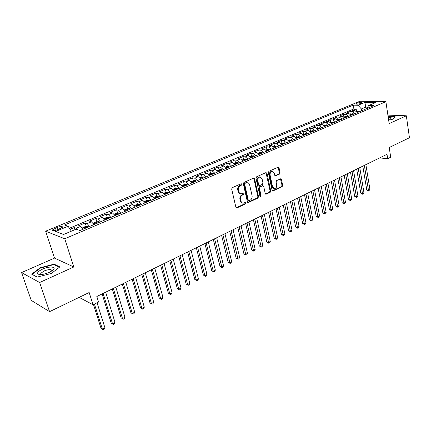 <?xml version="1.0" encoding="UTF-8"?>
<svg xmlns="http://www.w3.org/2000/svg" width="431" height="431" viewBox="0 0 431 431"><rect width="100%" height="100%" fill="white"/><g stroke="black" fill="none" stroke-linecap="round" stroke-linejoin="round"><path stroke-width="0.65" d="M241.91 184.145L241.171 183.698L232.277 187.674L231.668 189.074L235.902 207.3L236.969 207.909L245.735 203.793L246.144 202.829L245.605 202.349L243.413 203.152C242.157 203.136 241.328 202.403 240.924 200.954L240.579 199.451C240.293 197.425 240.929 195.949 242.491 195.017L243.623 194.494L244.038 193.53L243.488 193.045L241.328 193.826C240.045 193.815 239.194 193.066 238.779 191.59L238.429 190.071C238.144 188.029 238.785 186.548 240.353 185.626L241.495 185.114L241.91 184.145M240.46 193.702C239.275 193.6 238.488 192.851 238.106 191.466L237.761 189.947C237.47 187.911 238.111 186.429 239.679 185.513L240.821 185.001L241.096 183.73M236.193 207.807L245.061 203.653L245.358 202.425M242.54 203.017C241.387 202.904 240.622 202.171 240.256 200.819L239.911 199.316C239.625 197.296 240.261 195.819 241.818 194.887L242.949 194.37L243.235 193.12M356.669 103.321L355.914 103.812C356.518 104.399 358.226 104.264 361.038 103.408L361.781 102.917C361.173 102.336 359.465 102.47 356.669 103.321M279.514 174.102L280.075 172.777L279.051 167.826L278.297 167.131L268.922 171.279L268.351 172.626L272.112 190.324L272.85 190.998L282.122 186.688L282.682 185.368L281.459 179.458L280.721 178.773L276.632 180.616L276.066 181.947L276.686 184.899C276.858 186.962 276.142 188.207 274.531 188.627L272.559 186.817L270.092 175.175C269.908 173.117 270.62 171.872 272.214 171.436L274.251 173.294L274.66 175.239L275.409 175.929L279.514 174.102L278.825 174.005L279.385 172.68L278.06 167.19M39.625 282.51L73.809 266.967L54.516 258.088L21.55 272.581L39.625 282.51L49.581 311.651L89.163 292.525L93.058 304.776L98.559 302.045L96.819 296.517L387.006 154.303L387.684 158.716L390.702 157.223L389.225 147.515L409.45 137.742L406.336 115.783L387.9 115.109M73.809 266.967L64.742 238.769L385.88 101.694L389.177 123.584L406.336 115.783M254.586 178.795L253.557 178.154L243.919 182.464L243.326 183.848L247.405 201.907L248.17 202.586L257.943 198.055L258.525 196.692L254.586 178.795L253.907 178.687L253.59 178.143M256.585 176.802L265.975 172.599L266.978 173.24L270.754 190.96L270.189 192.301L265.992 194.219L265.248 193.541L263.697 186.359L262.689 185.734L260.033 186.957L259.451 188.315L261.094 195.814L260.507 196.811L259.985 196.337L255.998 178.165L256.585 176.802M49.581 311.651L31.253 300.385L21.55 272.581M356.545 111.338L356.157 108.984L352.386 110.573L354.885 110.654L352.348 111.721L355.009 113.574M350.263 114.107L349.848 111.64L346.023 113.251L348.517 113.337L345.942 114.425L348.604 116.3M347.483 116.774L346.546 116.413L343.873 116.909L343.453 114.328L339.569 115.966L342.052 116.063L339.445 117.167L342.106 119.064M337.408 119.646L336.961 117.06L333.018 118.719L335.496 118.832L332.845 119.947L335.512 121.865M330.83 122.436L330.372 119.834L326.369 121.515L328.842 121.639L326.154 122.776L328.821 124.715M324.155 125.265L323.681 122.646L319.624 124.354L322.086 124.489L319.355 125.642L322.027 127.603M317.383 128.136L316.893 125.502L312.771 127.237L315.228 127.382L312.459 128.551L315.126 130.539M310.503 131.051L310.002 128.4L305.816 130.162L308.267 130.318L305.45 131.509L308.122 133.518M303.521 134.009L303.009 131.342L298.758 133.131L301.199 133.303L298.338 134.51L301.01 136.541M296.431 137.015L295.903 134.332L291.588 136.148L294.017 136.331L291.114 137.559L293.786 139.617M289.228 140.064L288.689 137.365L284.309 139.208L286.728 139.407L283.776 140.651L286.448 142.736M281.917 143.162L281.362 140.447L276.912 142.316L279.32 142.532L276.325 143.798L278.992 145.91M274.488 146.308L273.922 143.577L269.402 145.479L271.794 145.71L268.75 146.993L271.417 149.131M266.94 149.509L266.363 146.755L261.768 148.69L264.149 148.932L261.057 150.241L263.724 152.402M259.273 152.757L258.681 149.988L254.01 151.949L256.38 152.213L253.239 153.538L255.901 155.731M251.483 156.054L250.874 153.269L246.133 155.268L248.488 155.543L245.293 156.889L247.954 159.109M243.569 159.411L242.944 156.609L238.122 158.635L240.46 158.931L237.217 160.3L239.873 162.546M235.525 162.821L234.879 159.998L229.982 162.061L232.304 162.368L229.006 163.764L231.657 166.043M227.342 166.285L226.684 163.446L221.701 165.542L224.012 165.87L220.656 167.287L223.306 169.593M219.029 169.809L218.355 166.948L213.286 169.081L215.581 169.426L212.165 170.87L214.81 173.208M210.576 173.391L209.881 170.514L204.73 172.68L207.004 173.046L203.534 174.512L206.174 176.882M201.977 177.033L201.266 174.135L196.024 176.338L198.282 176.726L194.747 178.218L197.382 180.616M193.233 180.74L192.501 177.825L187.173 180.066L189.408 180.47L185.815 181.984L188.444 184.42M187.329 184.894L186.445 184.371L184.323 184.516L183.59 181.575L178.165 183.854L180.379 184.279L176.726 185.82L179.344 188.288M175.293 188.369L174.523 185.389L169 187.706L171.193 188.153L167.47 189.726L170.089 192.226M166.091 192.285L165.294 189.268L159.675 191.628L161.846 192.102L158.058 193.697L160.666 196.234M156.722 196.272L155.898 193.217L150.187 195.62L152.326 196.116L148.474 197.743L151.071 200.318M147.192 200.334L146.341 197.242L140.522 199.688L142.639 200.205L138.717 201.859L141.303 204.472M137.489 204.466L136.611 201.331L130.685 203.825L132.775 204.364L128.777 206.05L131.358 208.701M127.608 208.674L126.703 205.501L120.669 208.038L122.727 208.604L118.66 210.323L121.224 213.011M117.55 212.962L116.612 209.746L110.465 212.327L112.496 212.919L108.353 214.67L110.907 217.402M107.303 217.332L106.333 214.067L100.073 216.701L102.072 217.316L97.848 219.099L100.391 221.873M96.867 221.776L95.865 218.474L89.486 221.151L91.453 221.798L87.148 223.614L89.675 226.431M86.232 226.313L85.198 222.956L78.701 225.693L80.629 226.367L83.108 229.13M57.883 229.648L62.533 227.207C62.473 226.167 60.706 226.248 57.226 227.433L52.555 229.885C52.598 230.93 54.376 230.849 57.883 229.648M64.742 238.769L45.648 231.199L359.912 101.247L385.88 101.694M356.157 108.984L353.878 108.919L353.253 105.153L64.472 224.944L68.082 226.248L71.368 231.188M353.253 105.153L358.037 105.266L364.895 102.406L375.552 102.605L368.672 105.514L373.682 105.633L80.01 230.542L76.168 229.157L63.562 234.486L55.653 231.431L68.082 226.248M74.994 229.653L74.326 227.53L76.244 228.214L77.968 229.809M85.198 222.956L87.148 223.614M95.865 218.474L97.848 219.099M106.333 214.067L108.353 214.67M116.612 209.746L118.66 210.323M126.703 205.501L128.777 206.05M136.611 201.331L138.717 201.859M146.341 197.242L148.474 197.743M155.898 193.217L158.058 193.697M165.294 189.268L167.47 189.726M174.523 185.389L176.726 185.82M183.59 181.575L185.815 181.984M192.501 177.825L194.747 178.218M201.266 174.135L203.534 174.512M209.881 170.514L212.165 170.87M218.355 166.948L220.656 167.287M226.684 163.446L229.006 163.764M234.879 159.998L237.217 160.3M242.944 156.609L245.293 156.889M250.874 153.269L253.239 153.538M258.681 149.988L261.057 150.241M266.363 146.755L268.75 146.993M273.922 143.577L276.325 143.798M281.362 140.447L283.776 140.651M288.689 137.365L291.114 137.559M295.903 134.332L298.338 134.51M303.009 131.342L305.45 131.509M310.002 128.4L312.459 128.551M316.893 125.502L319.355 125.642M323.681 122.646L326.154 122.776M330.372 119.834L332.845 119.947M336.961 117.06L339.445 117.167M343.453 114.328L345.942 114.425M349.848 111.64L352.348 111.721M353.878 108.919L69.407 228.241M74.326 227.53L70.118 229.303M366.048 108.881L365.763 107.109L361.393 108.957L361.684 110.735M54.516 258.088L45.648 231.199M379.625 157.918L387.684 158.716M79.132 297.368L93.058 304.776M367.643 107.157L365.763 107.109L364.895 102.406M93.985 224.594L91.453 221.798M104.62 220.074L102.072 217.316M115.055 215.635L112.496 212.919M125.302 211.276L122.727 208.604M135.356 206.999L132.775 204.364M145.231 202.802L142.639 200.205M154.928 198.675L152.326 196.116M164.453 194.623L161.846 192.102M173.812 190.642L171.193 188.153M183.003 186.736L180.379 184.279M192.037 182.889L189.408 180.47M200.916 179.113L198.282 176.726M209.644 175.401L207.004 173.046M218.226 171.754L215.581 169.426M226.663 168.165L224.012 165.87M234.96 164.637L232.304 162.368M243.122 161.167L240.46 158.931M251.149 157.751L248.488 155.543M259.047 154.39L256.38 152.213M266.816 151.087L264.149 148.932M274.461 147.833L271.794 145.71M281.987 144.633L279.32 142.532M289.395 141.481L286.728 139.407M296.684 138.383L294.017 136.331M303.866 135.329L301.199 133.303M310.934 132.322L308.267 130.318M317.9 129.359L315.228 127.382M324.753 126.445L322.086 124.489M331.509 123.568L328.842 121.639M338.163 120.739L335.496 118.832M344.719 117.954L342.052 116.063M351.179 115.206L348.517 113.337M368.672 105.514L366.754 108.58M357.541 112.496L354.885 110.654M361.393 108.957L358.037 105.266M51.467 273.41L59.839 266.902L54.107 264.165L40.239 267.726L31.641 274.159L37.125 277.106L51.467 273.41M388.67 120.217L393.358 119.048L395.092 116.327L388.045 116.058M39.593 274.159L39.173 274.482M40.374 268.12L40.239 267.726M54.306 264.769L54.107 264.165M247.69 202.414L257.269 197.926L257.846 196.568L253.907 178.687M245.147 183.477L244.727 184.441L248.299 200.28L248.838 200.754L250.201 200.156C251.726 199.23 252.356 197.77 252.081 195.771L249.673 184.985C249.263 183.493 248.412 182.744 247.13 182.739L244.469 183.364L244.054 184.328L244.727 184.441M248.612 200.711L247.626 200.146L244.054 184.328M247.286 182.733L246.451 182.625L245.659 182.83L246.338 182.943M244.469 183.364L245.659 182.83M265.523 194.047L269.504 192.178L270.07 190.841L265.981 172.599M262.538 185.605L259.349 186.838L258.772 188.196L260.41 195.69L261.094 195.814M260.087 196.59L260.41 195.69M262.07 178.854L259.99 176.985C258.341 177.427 257.614 178.693 257.808 180.783L258.713 184.942L259.731 185.567L262.393 184.349L262.969 182.997L262.07 178.854M260.028 176.985L259.311 176.882C257.663 177.319 256.935 178.585 257.124 180.675L257.808 180.783M259.193 185.583L258.034 184.829L257.124 180.675M275.635 175.87L274.946 175.767L278.825 174.005M272.22 171.436L271.525 171.339C269.93 171.775 269.224 173.02 269.407 175.072L270.092 175.175M273.82 188.514L271.875 186.704L269.407 175.072M272.381 190.825L281.432 186.58L281.993 185.255L280.489 178.838M93.484 304.561L101.021 328.287L102.357 329.063L104.916 327.727L97.05 302.794M94.437 304.087L102.357 329.063L103.144 329.753L101.021 328.287M104.916 327.727L104.167 329.219L103.144 329.753M42.599 269.106C38.537 271.045 36.964 272.667 37.874 273.965C40.056 275.08 43.811 274.569 49.145 272.43L52.173 270.743C57.867 266.875 50.071 265.631 42.599 269.106M51.833 270.873C51.758 269.079 49.166 269.111 44.07 270.97L40.746 273.373L40.853 274.305L41.29 274.542M37.335 277.052L32.158 274.272L40.482 268.039L53.929 264.586L59.43 267.22M388.584 119.64L390.922 118.633L391.111 117.496L388.212 117.184M389.743 119.231L388.45 118.762M388.083 116.316L394.818 116.575L393.223 119.085M82.375 227.956L85.629 226.34L87.784 226.248L88.597 226.889M102.104 293.926L111.16 323.013L112.518 323.762L115.034 322.453L105.665 292.18M86.539 227.762L86.173 227.401L84.778 227.724L85.236 228.317M103.095 293.441L112.518 323.762L113.272 324.462L111.16 323.013M115.034 322.453L114.28 323.94L113.272 324.462M93.144 223.274L96.334 221.803L98.483 221.706L99.308 222.331M112.297 288.932L121.122 317.836L122.501 318.557L124.968 317.275L115.842 287.191M97.287 223.193L96.916 222.832L95.542 223.15L96.011 223.737M113.315 288.431L122.501 318.557L123.223 319.263L121.122 317.836M124.968 317.275L124.209 318.751L123.223 319.263M103.709 218.673L106.834 217.353L108.984 217.251L109.819 217.865M122.302 284.029L130.905 312.744L132.301 313.45L134.725 312.184L125.836 282.294M107.836 218.706L107.464 218.355L106.107 218.662L106.581 219.239M123.352 283.512L132.301 313.45L132.996 314.156L130.905 312.744M134.725 312.184L133.966 313.655L132.996 314.156M114.15 214.25L117.146 212.984L119.295 212.871L120.136 213.474M132.134 279.207L140.517 307.745L141.934 308.429L144.315 307.184L135.652 277.489M118.191 214.304L117.814 213.954L116.478 214.255L116.957 214.827M133.211 278.679L141.934 308.429L142.602 309.14L140.517 307.745M144.315 307.184L143.55 308.644L142.602 309.14M124.392 209.913L127.269 208.696L129.413 208.577L130.259 209.17M141.794 274.477L149.961 302.831L151.394 303.494L153.732 302.271L145.29 272.764M128.352 209.978L127.969 209.638L126.655 209.929L127.14 210.495M142.898 273.933L151.394 303.494L152.035 304.211L149.961 302.831M153.732 302.271L152.967 303.726L152.035 304.211M134.45 205.652L137.209 204.483L139.348 204.359L140.204 204.94M151.281 269.828L159.244 298.004L160.693 298.645L162.993 297.444L154.761 268.12M138.329 205.738L137.947 205.404L136.649 205.684L137.139 206.244M152.412 269.273L160.693 298.645L161.307 299.367L159.244 298.004M162.993 297.444L162.223 298.888L161.307 299.367M144.326 201.466L146.966 200.345L149.104 200.221L149.966 200.787M160.607 265.259L168.37 293.258L169.83 293.877L172.093 292.703L164.071 263.556M148.124 201.568L147.741 201.239L146.465 201.514L146.96 202.064M161.76 264.693L169.83 293.877L170.423 294.61L168.37 293.258M172.093 292.703L171.322 294.136L170.423 294.61M154.029 197.355L156.555 196.283L158.689 196.148L159.556 196.708M169.766 260.766L177.335 288.592L178.817 289.196L181.036 288.037L173.219 259.074M157.746 197.479L157.363 197.15L156.103 197.42L156.604 197.964M170.945 260.189L178.817 289.196L179.377 289.928L177.335 288.592M181.036 288.037L180.266 289.465L179.377 289.928M163.554 193.32L165.973 192.291L168.106 192.156L168.979 192.7M178.773 256.353L186.154 284.007L187.647 284.589L189.829 283.453L182.205 254.673M167.201 193.454L166.813 193.136L165.569 193.395L166.075 193.934M179.975 255.766L187.647 284.589L188.185 285.327L186.154 284.007M189.829 283.453L189.058 284.869L188.185 285.327M172.912 189.354L175.228 188.369L177.356 188.228L178.235 188.762M187.63 252.011L194.823 279.498L196.331 280.058L198.481 278.943L191.046 250.341M176.489 189.505L176.101 189.193L174.867 189.446L175.385 189.974M188.848 251.413L196.331 280.058L196.848 280.802L194.823 279.498M198.481 278.943L197.705 280.355L196.848 280.802M184.323 184.516L182.108 185.454M196.337 247.744L203.351 275.059L204.87 275.608L206.982 274.504L199.736 246.079M185.616 185.626L185.222 185.314L184.01 185.562L184.527 186.084M197.576 247.135L204.87 275.608L205.366 276.352L203.351 275.059M206.982 274.504L206.212 275.91L205.366 276.352M191.143 181.629L193.26 180.729L195.378 180.578L196.267 181.095M204.897 243.547L211.74 270.7L213.27 271.228L215.349 270.145L208.281 241.893M194.58 181.812L194.192 181.505L192.991 181.747L193.514 182.265M206.158 242.933L213.27 271.228L213.744 271.977L211.74 270.7M215.349 270.145L214.573 271.541L213.744 271.977M200.027 177.863L202.047 177.006L204.159 176.85L205.054 177.356M213.318 239.42L219.993 266.406L221.534 266.918L223.576 265.852L216.685 237.772M203.394 178.062L203.001 177.761L201.816 177.998L202.344 178.509M214.6 238.796L221.987 267.667L219.993 266.406M223.576 265.852L222.8 267.242L221.987 267.667M208.755 174.162L210.684 173.348L212.795 173.187L213.69 173.682M221.604 235.364L228.112 262.183L229.664 262.678L231.673 261.633L224.955 233.721M212.063 174.377L211.669 174.081L210.495 174.307L211.028 174.814M222.897 234.728L230.095 263.433L228.112 262.183M231.673 261.633L230.897 263.012L230.095 263.433M217.337 170.525L219.174 169.749L221.281 169.582L222.186 170.067M229.75 231.372L236.096 258.029L237.659 258.508L239.641 257.479L233.085 229.734M220.58 170.751L220.187 170.46L219.029 170.681L219.568 171.182M231.064 230.725L238.074 259.263L236.096 258.029M239.641 257.479L238.86 258.853L238.074 259.263M225.779 166.953L227.53 166.21L229.631 166.037L230.537 166.517M237.767 227.439L243.957 253.94L245.53 254.403L247.48 253.39L241.085 225.812M228.958 167.19L228.565 166.899L227.423 167.12L227.961 167.611M239.097 226.787L245.923 255.163L243.957 253.94M247.48 253.39L246.704 254.759L245.923 255.163M234.076 163.435L235.741 162.729L237.842 162.552L238.747 163.026M245.659 223.576L251.699 249.915L253.277 250.368L255.195 249.366L248.962 221.954M237.201 163.683L235.671 163.613L236.215 164.103M247.006 222.913L253.654 251.128L251.699 249.915M255.195 249.366L254.419 250.723L253.654 251.128M242.238 159.976L243.822 159.303L245.918 159.125L246.828 159.589M253.423 219.767L259.311 245.956L260.906 246.392L262.791 245.406L256.709 218.156M245.304 160.235L243.79 160.165L244.339 160.644M254.786 219.104L261.261 247.152L259.311 245.956M262.791 245.406L262.01 246.758L261.261 247.152M250.271 156.572L251.774 155.936L253.864 155.753L254.775 156.205M261.062 216.023L266.811 242.055L268.411 242.475L270.269 241.505L264.338 214.422M253.277 156.846L251.774 156.771L252.329 157.25M262.441 215.349L268.75 243.24L266.811 242.055M270.269 241.505L269.488 242.852L268.75 243.24M258.169 153.226L259.597 152.617L261.682 152.434L262.598 152.881M268.588 212.338L274.197 238.214L275.802 238.623L277.629 237.664L271.842 210.743M261.121 153.506L259.629 153.436L260.184 153.905M269.978 211.653L276.12 239.388L274.197 238.214M277.629 237.664L276.853 239.006L276.12 239.388M265.943 149.929L269.375 149.169L270.291 149.605M275.996 208.706L281.465 234.432L283.081 234.825L284.88 233.888L279.234 207.117M268.842 150.225L267.36 150.15L267.92 150.618M277.397 208.017L283.382 235.595L281.465 234.432M284.88 233.888L284.104 235.218L283.382 235.595M273.588 146.691L276.891 145.958L277.866 146.384M283.291 205.134L288.625 230.709L290.246 231.091L292.019 230.165L286.513 203.551M276.438 146.993L274.967 146.923L275.533 147.38M284.702 204.439L290.532 231.856L288.625 230.709M292.019 230.165L291.243 231.485L290.532 231.856M281.12 143.501L284.395 142.79L285.322 143.216M290.472 201.611L295.677 227.04L297.304 227.406L299.055 226.496L293.683 200.038M283.91 143.814L282.456 143.738L283.022 144.191M291.9 200.911L297.579 228.177L295.677 227.04M299.055 226.496L298.274 227.81L297.579 228.177M288.528 140.361L291.733 139.676L292.66 140.097M297.546 198.147L302.627 223.425L304.259 223.781L305.983 222.886L300.741 196.579M291.27 140.684L289.826 140.608L290.397 141.056M298.985 197.441L304.512 224.551L302.627 223.425M305.983 222.886L305.202 224.195L304.512 224.551M295.822 137.268L298.952 136.611L299.884 137.02M304.512 194.731L309.469 219.864L311.107 220.209L312.804 219.325L307.691 193.174M298.516 137.602L297.083 137.527L297.654 137.968M305.962 194.02L311.349 220.984L309.469 219.864M312.804 219.325L312.028 220.629L311.349 220.984M303.004 134.224L306.064 133.594L306.996 133.998M311.376 191.369L316.214 216.357L317.857 216.691L319.527 215.818L314.538 189.818M305.654 134.569L304.227 134.494L304.803 134.93M312.836 190.653L318.083 217.466L316.214 216.357M319.527 215.818L318.751 217.116L318.083 217.466M310.078 131.229L313.068 130.62L314 131.019M318.137 188.056L322.857 212.903L324.511 213.221L326.154 212.364L321.289 186.51M312.68 131.579L311.263 131.503L311.839 131.934M319.608 187.334L324.721 213.997L322.857 212.903M326.154 212.364L324.721 213.997M317.044 128.276L319.969 127.695L320.901 128.082M324.802 184.786L329.408 209.498L331.062 209.805L332.684 208.96L327.937 183.25M319.597 128.637L318.191 128.562L318.773 128.988M326.283 184.064L331.261 210.581L329.408 209.498M332.684 208.96L331.261 210.581M323.902 125.373L326.763 124.807L327.695 125.189M331.369 181.57L335.862 206.137L337.521 206.438L339.122 205.603L334.488 180.039M326.412 125.739L325.017 125.663L325.599 126.084M332.861 180.837L337.705 207.214L335.862 206.137M339.122 205.603L337.705 207.214M330.658 122.506L333.454 121.968L334.391 122.345M337.839 178.402L342.225 202.829L343.89 203.12L345.463 202.295L340.943 176.877M333.125 122.883L331.735 122.803L332.328 123.223M339.337 177.664L344.062 203.895L342.225 202.829M345.463 202.295L344.062 203.895M337.311 119.689L340 119.171L340.986 119.538M344.218 175.272L348.496 199.569L350.166 199.844L351.718 199.036L347.305 173.758M339.741 120.071L338.362 119.99L338.949 120.405M345.727 174.533L350.322 200.62L348.496 199.569M351.718 199.036L350.322 200.62M350.505 172.19L354.681 196.353L356.351 196.617L357.886 195.819L353.582 170.687M346.255 117.297L344.886 117.221L345.479 117.625M352.019 171.446L356.496 197.398L354.681 196.353M357.886 195.819L356.496 197.398M350.333 114.172L352.951 113.692L353.889 114.053M356.701 169.157L360.774 193.18L362.449 193.438L363.963 192.652L359.766 167.654M352.677 114.565L351.319 114.49L351.911 114.894M358.226 168.408L362.584 194.214L360.774 193.18M363.963 192.652L362.584 194.214M356.701 111.473L359.26 111.015L360.197 111.365M362.81 166.161L366.786 190.049L368.467 190.303L369.96 189.521L365.86 164.664M359.007 111.871L357.655 111.796L358.253 112.195M364.346 165.407L368.591 191.078L366.786 190.049M369.96 189.521L368.591 191.078M80.629 226.367L76.244 228.214M55.389 230.423L54.753 228.462M57.932 229.626L57.226 227.433M239.679 185.513L240.353 185.626M237.761 189.947L238.429 190.071M238.106 191.466L238.779 191.59M242.949 194.37L243.623 194.494M241.818 194.887L242.491 195.017M239.911 199.316L240.579 199.451M240.256 200.819L240.924 200.954M245.061 203.653L245.735 203.793M236.301 207.769L236.969 207.909M240.821 185.001L241.495 185.114M257.846 196.568L258.525 196.692M257.269 197.926L257.943 198.055M247.771 202.381L248.445 202.516M247.626 200.146L248.299 200.28M266.288 173.143L266.978 173.24M270.07 190.841L270.754 190.96M269.504 192.178L270.189 192.301M265.566 194.031L266.245 194.155M262.01 185.621L262.689 185.734M259.349 186.838L260.033 186.957M258.772 188.196L259.451 188.315M258.034 184.829L258.713 184.942M271.875 186.704L272.559 186.817M280.77 179.35L281.459 179.458M281.993 185.255L282.682 185.368M281.432 186.58L282.122 186.688M272.408 190.814L273.092 190.933M278.361 167.734L279.051 167.826M279.385 172.68L280.075 172.777M87.73 226.248L82.671 228.398M86.313 227.859L86.173 227.401M98.43 221.706L93.511 223.797M97.056 223.29L96.916 222.832M108.93 217.251L104.146 219.282M107.599 218.808L107.464 218.355M119.242 212.876L114.581 214.853M117.943 214.406L117.814 213.954M129.359 208.582L124.828 210.506M128.099 210.086L127.969 209.638M139.294 204.364L134.887 206.233M138.071 205.846L137.947 205.404M149.051 200.221L144.762 202.042M147.865 201.681L147.741 201.239M158.635 196.153L154.46 197.926M157.482 197.592L157.363 197.15M168.052 192.156L163.99 193.88M166.932 193.573L166.813 193.136M177.303 188.228L173.348 189.909M176.214 189.624L176.101 189.193M186.391 184.371L182.539 186.009M185.33 185.745L185.222 185.314M195.324 180.578L191.579 182.173M194.295 181.93L194.192 181.505M204.111 176.855L200.458 178.402M203.109 178.186L203.001 177.761M212.742 173.187L209.186 174.695M211.766 174.501L211.669 174.081M221.232 169.588L217.774 171.053M220.284 170.875L220.187 170.46M229.578 166.043L226.21 167.47M228.662 167.314L228.565 166.899M237.788 162.557L234.507 163.947M236.894 163.812L236.802 163.397M245.864 159.131L242.669 160.483M244.997 160.364L244.905 159.955M253.811 155.758L250.702 157.078M252.965 156.976L252.878 156.572M261.628 152.439L258.6 153.727M260.809 153.641L260.723 153.237M269.321 149.174L266.369 150.424M268.524 150.36L268.438 149.956M276.891 145.958L274.019 147.181M276.12 147.127L276.034 146.729M284.341 142.796L281.545 143.986M283.593 143.949L283.512 143.555M291.679 139.682L288.953 140.84M290.947 140.824L290.871 140.425M298.904 136.616L296.248 137.742M298.193 137.742L298.117 137.349M306.015 133.599L303.429 134.698M305.326 134.709L305.25 134.316M313.019 130.625L310.503 131.692M312.351 131.719L312.276 131.331M319.915 127.7L317.464 128.74M319.263 128.777L319.193 128.395M326.709 124.812L324.322 125.825M326.078 125.879L326.008 125.496M333.405 121.973L331.078 122.959M332.791 123.024L332.721 122.646M340 119.171L337.737 120.136M339.402 120.211L339.337 119.834M346.497 116.418L344.294 117.351M345.915 117.442L345.856 117.065M352.903 113.698L350.753 114.608M352.337 114.711L352.278 114.339M359.212 111.02L357.121 111.909M358.667 112.017L358.603 111.651M52.754 230.493L52.555 229.885M236.339 207.909L236.684 207.984M247.852 202.522L248.17 202.586M246.451 182.625L247.13 182.739M265.706 194.165L265.992 194.219M262.253 185.556L262.937 185.669M259.311 176.882L259.99 176.985M271.525 171.339L272.214 171.436M272.57 190.949L272.85 190.998M40.853 274.305L37.874 273.965M41.144 274.552L40.746 273.373"/></g></svg>

